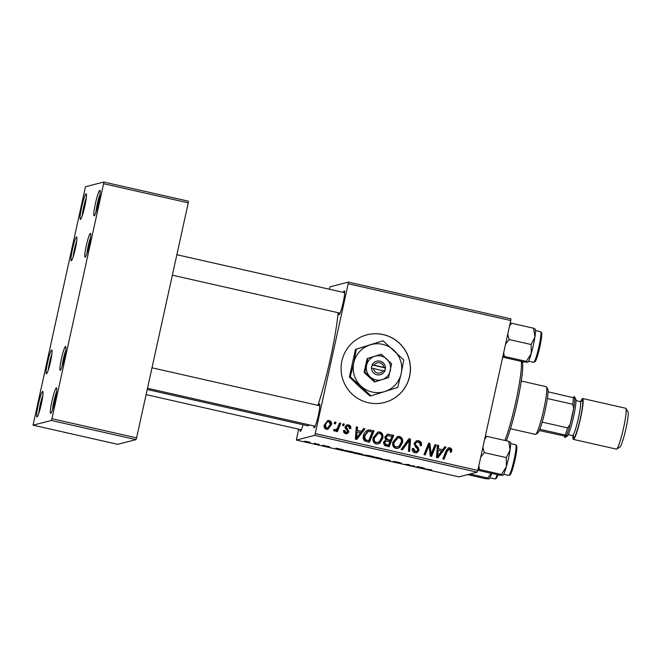 <?xml version="1.0" encoding="UTF-8"?>
<svg xmlns="http://www.w3.org/2000/svg" width="661" height="661" viewBox="0 0 661 661"><rect width="100%" height="100%" fill="white"/><g stroke="black" fill="none" stroke-linecap="round" stroke-linejoin="round"><path stroke-width="0.99" d="M94.184 215.841A13.096 1.438 102.8 0 1 95.432 203.464A13.096 1.438 102.8 0 1 99.803 190.294A13.096 1.438 102.8 0 1 100.018 190.401A13.096 1.438 102.8 0 1 98.39 203.381A13.096 1.438 102.8 0 1 94.275 215.8A13.096 1.438 102.8 0 1 94.184 215.841M100.026 194.268A11.353 1.248 -77.2 0 0 95.944 212.313M80.46 219.369A13.096 1.438 102.8 0 1 81.708 207A13.096 1.438 102.8 0 1 86.07 193.822A13.096 1.438 102.8 0 1 86.294 193.937A13.096 1.438 102.8 0 1 84.666 206.91A13.096 1.438 102.8 0 1 80.543 219.328A13.096 1.438 102.8 0 1 80.46 219.369M86.302 197.796A11.353 1.248 -77.2 0 0 82.212 215.85M37.024 416.926A13.096 1.438 102.8 0 1 38.272 404.549A13.096 1.438 102.8 0 1 42.643 391.378A13.096 1.438 102.8 0 1 42.858 391.486A13.096 1.438 102.8 0 1 41.23 404.466A13.096 1.438 102.8 0 1 37.115 416.884A13.096 1.438 102.8 0 1 37.024 416.926M42.866 395.344A11.353 1.248 -77.2 0 0 38.776 413.398M50.748 413.389A13.096 1.438 102.8 0 1 51.996 401.02A13.096 1.438 102.8 0 1 56.367 387.85A13.096 1.438 102.8 0 1 56.59 387.957A13.096 1.438 102.8 0 1 54.954 400.938A13.096 1.438 102.8 0 1 50.839 413.348A13.096 1.438 102.8 0 1 50.748 413.389M56.59 391.816A11.353 1.248 -77.2 0 0 52.508 409.87M383.248 334.582A34.926 34.661 75.6 0 0 341.084 369.144A34.926 34.661 75.6 0 0 384.454 402.475A34.926 34.661 75.6 0 0 383.248 334.582M384.413 402.483A34.926 34.661 75.6 0 0 383.165 334.606A34.926 34.661 75.6 0 0 367.02 334.83M343.356 292.402A12.229 1.339 102.8 0 1 344.331 290.848A12.229 1.339 102.8 0 1 344.538 290.956A12.229 1.339 102.8 0 1 343.018 303.069A12.229 1.339 102.8 0 1 339.176 314.653A12.229 1.339 102.8 0 1 339.093 314.694A12.229 1.339 102.8 0 1 338.729 312.843M318.495 405.482A12.229 1.339 102.8 0 1 319.47 403.937A12.229 1.339 102.8 0 1 319.676 404.036A12.229 1.339 102.8 0 1 318.156 416.149A12.229 1.339 102.8 0 1 314.314 427.741A12.229 1.339 102.8 0 1 314.231 427.774A12.229 1.339 102.8 0 1 313.868 425.924M303.069 424.767A12.229 1.339 102.8 0 1 300.507 431.286A12.229 1.339 102.8 0 1 300.425 431.327A12.229 1.339 102.8 0 1 300.053 429.476M338.143 312.711A66.364 7.271 102.8 0 1 317.924 405.35M309.373 424.907A66.364 7.271 102.8 0 1 308.15 425.808A66.364 7.271 102.8 0 1 307.729 425.816L147.229 389.494M60.267 370.292A12.229 1.339 102.8 0 1 61.432 358.749A12.229 1.339 102.8 0 1 65.505 346.455A12.229 1.339 102.8 0 1 65.712 346.554A12.229 1.339 102.8 0 1 64.191 358.667A12.229 1.339 102.8 0 1 60.349 370.259A12.229 1.339 102.8 0 1 60.267 370.292M65.654 350.71A10.477 1.148 -77.2 0 0 62.084 366.475M85.129 257.212A12.229 1.339 102.8 0 1 86.294 245.669A12.229 1.339 102.8 0 1 90.367 233.366A12.229 1.339 102.8 0 1 90.574 233.473A12.229 1.339 102.8 0 1 89.053 245.586A12.229 1.339 102.8 0 1 85.211 257.179A12.229 1.339 102.8 0 1 85.129 257.212M90.516 237.63A10.477 1.148 -77.2 0 0 86.946 253.394M71.314 260.765A12.229 1.339 102.8 0 1 72.479 249.214A12.229 1.339 102.8 0 1 76.56 236.919A12.229 1.339 102.8 0 1 76.767 237.026A12.229 1.339 102.8 0 1 75.247 249.139A12.229 1.339 102.8 0 1 71.396 260.723A12.229 1.339 102.8 0 1 71.314 260.765M76.701 241.182A10.477 1.148 -77.2 0 0 73.131 256.947M46.452 373.845A12.229 1.339 102.8 0 1 47.617 362.302A12.229 1.339 102.8 0 1 51.698 350.008A12.229 1.339 102.8 0 1 51.905 350.107A12.229 1.339 102.8 0 1 50.385 362.22A12.229 1.339 102.8 0 1 46.534 373.812A12.229 1.339 102.8 0 1 46.452 373.845M51.839 354.263A10.477 1.148 -77.2 0 0 48.27 370.028M314.677 435.376L315.264 433.616L477.804 470.401L477.217 472.161L314.677 435.376L296.376 440.077L298.582 429.138M329.343 289.229L330.079 286.808L348.38 282.098L510.92 318.883L510.755 320.535L348.215 283.751L348.38 282.098M361.468 431.393L363.633 428.477L364.971 428.774L356.841 439.449L355.337 439.111L356.337 426.824L357.576 427.105L357.254 430.443L361.468 431.393L357.254 430.443M384.768 437.152L387.453 434.227L393.741 435.293L389.122 446.753L384.487 445.497L383.446 442.432L385.718 439.896L384.768 437.152M449.455 449.199L447.348 451.075L444.068 459.197L442.82 458.908L446.208 450.505L448.596 447.819L449.844 447.828C451.43 448.29 452.041 449.356 451.686 451L451.339 452.066L450.075 451.942L450.414 450.926L449.455 449.199L447.951 449.422M432.112 451.612L434.979 444.622L436.227 444.903L431.583 456.371L430.278 456.073L429.113 445.192L425.238 454.933L423.99 454.652L428.617 443.184L429.914 443.473L431.112 454.347L432.112 451.612M414.092 443.407L416.62 440.738L418.587 440.747C421.04 441.449 421.966 443.068 421.363 445.613L420.107 445.481L420.173 443.655L418.198 442.126L416.785 442.11L415.348 443.572L415.439 444.688L418.206 447.447L419.024 450.364L416.835 452.802L415.017 452.785C412.902 452.165 412.001 450.752 412.315 448.546L413.637 448.439L415.364 451.397L416.57 451.422L417.777 450.166L417.554 448.993L415.703 447.274L414.092 443.407M401.136 449.48L408.928 438.73L410.506 439.086L409.696 451.413L408.457 451.133L409.142 440.565L402.458 449.777L401.136 449.48M392.874 442.201L397.591 436.483L399.558 436.442C402.177 437.565 403.16 439.59 402.499 442.523L399.715 447.431L397.823 448.414L395.799 448.431C393.097 447.274 392.122 445.2 392.874 442.201M315.264 433.616L348.215 283.751M477.804 470.401L510.755 320.535M324.262 425.023L327.831 420.561L329.277 420.536C331.169 421.239 331.896 422.61 331.45 424.651L327.897 429.295L326.336 429.295C324.435 428.535 323.741 427.113 324.262 425.023M442.581 449.753L444.746 446.836L446.084 447.133L437.954 457.809L436.45 457.47L437.45 445.183L438.689 445.464L438.367 448.802L442.581 449.753L438.367 448.802M373.168 437.739L377.885 432.021L379.86 431.98C382.479 433.104 383.454 435.128 382.793 438.061L380.009 442.969L378.117 443.952L376.092 443.969C373.399 442.82 372.424 440.738 373.168 437.739M367.607 430.121L374.043 430.832L369.416 442.3L364.988 441.135C363.302 439.78 362.773 438.003 363.41 435.814C364.013 432.757 365.731 430.782 368.565 429.89L368.02 429.989M348.512 424.891C350.371 425.387 351.14 426.585 350.801 428.493L349.504 428.526L348.215 425.957L347.256 425.948L346.306 426.923L348.942 431.823L347.19 433.715L345.819 433.707C344.1 433.269 343.356 432.187 343.588 430.435L344.852 430.559L346.108 432.633L346.769 432.641L345.282 432.848L347.669 431.732L347.703 431.005L345.323 428.46L345.05 426.742L346.868 424.866L348.512 424.891L347.678 425.106C349.537 425.601 350.305 426.799 349.975 428.708M342.448 425.469L343.109 423.825L344.34 424.106L343.703 425.75L342.448 425.469M334.135 423.585L334.796 421.949L336.028 422.222L335.391 423.866L334.135 423.585M338.151 426.345L339.539 423.023L340.787 423.304L337.424 431.641L336.176 431.36L336.887 429.642L334.458 431.137L333.689 430.633L334.483 429.386L335.524 429.79L334.21 430.022L335.036 429.807C336.647 429.32 337.68 428.163 338.151 426.345M335.011 431.121L334.458 431.137M319.156 444.332L314.14 443.696L319.156 444.332M322.725 445.134L323.956 445.415L322.725 445.134M350.148 451.347L353.66 452.141L350.198 452.058L343.72 450.306L350.148 451.347M359.46 453.446L362.897 454.528L360.633 454.322L353.445 452.488L359.46 453.446M379.158 457.899L382.603 458.982L380.331 458.784L373.151 456.949L379.158 457.899M398.186 462.204L401.359 463.163L395.286 461.75L399.517 463.047L392.774 461.502L398.277 462.766L394.039 461.477L398.186 462.204M431.559 469.864L423.602 468.674L431.583 469.897M296.376 440.077L458.916 476.87L477.217 472.161M424.362 468.145L417.231 467.236L417.066 466.492L424.362 468.145M414.596 465.931L412.365 466.129L408.911 464.749L404.772 464.41L408.234 464.493L411.712 465.873L414.596 465.931M388.552 460.039L390.122 460.395L390.477 461.18L389.238 460.899L388.932 460.221L381.918 459.238L388.552 460.039M368.615 455.528L373.358 456.602L366.872 455.834L363.947 454.999L368.615 455.528M343.249 449.786L336.119 448.877L335.953 448.133L343.249 449.786M329.426 446.836L323.816 445.754L329.492 446.679M325.361 445.803L324.898 445.77M314.413 443.258L315.644 443.531L314.413 443.258M308.877 441.994L304.382 441.292L308.877 441.994M51.351 420.47L51.938 418.71L136.587 437.871L136.009 439.631L51.351 420.47L33.05 425.172L85.476 186.749L103.777 182.039L188.426 201.2L188.261 202.853L103.603 183.692L103.777 182.039M136.587 437.871L188.261 202.853M51.938 418.71L103.603 183.692M33.05 425.172L117.708 444.332L136.009 439.631M417.38 466.559L417.231 467.236M419.595 467.55L421.668 467.806L419.595 467.55M389.387 460.221L389.238 460.899M374.415 457.015L376.803 458.007L381.463 458.478M378.918 457.85L374.374 457.007M381.38 458.701L378.902 457.924M369.061 456.247L365.203 455.14L369.061 456.247M370.54 456.28L365.979 455.148L370.54 456.28M354.709 452.554L357.105 453.553L361.765 454.016M359.22 453.388L354.668 452.554M361.674 454.247L359.204 453.471M336.267 448.199L336.119 448.877M338.482 449.191L340.555 449.447L338.482 449.191M344.992 450.364L349.355 451.785L352.007 451.851L344.935 450.364M305.663 441.383L310.216 442.316M308.753 441.969L305.63 441.374M310.141 442.49L308.737 442.027M327.393 420.702L329.277 420.536M328.451 420.751C330.343 421.454 331.062 422.825 330.616 424.866L331.45 424.651M330.616 424.866L327.476 429.369M328.203 421.834C326.237 422.139 325.055 423.37 324.658 425.519L325.799 428.435L327.476 428.204L330.194 424.511L329.029 421.619L327.435 421.85M325.799 428.435L327.476 428.204M324.658 425.519L325.493 425.304L326.633 428.229M329.029 421.619C327.071 421.925 325.89 423.156 325.493 425.304M397.17 436.607L399.558 436.442M398.732 436.657C401.351 437.772 402.326 439.805 401.665 442.73L402.499 442.523M401.665 442.73L398.88 447.646L399.715 447.431M398.88 447.646L397.401 448.497M397.839 437.846L397.013 438.061L393.245 442.82C392.725 444.944 393.419 446.423 395.311 447.257L398.947 446.291L401.277 442.184C401.748 440.094 401.045 438.631 399.161 437.813L397.839 437.846L394.072 442.606C393.559 444.729 394.245 446.208 396.146 447.051L397.501 447.026M395.311 447.257L396.146 447.051M393.245 442.82L394.072 442.606M408.68 439.069L410.506 439.086M409.671 439.301L408.895 451.232M401.88 449.645L408.316 440.78L409.142 440.565M416.215 440.87L418.587 440.747M417.752 440.961C420.206 441.655 421.131 443.283 420.536 445.828M416.785 442.11L415.951 442.325L414.521 443.787L415.348 443.572M414.521 443.787L414.612 444.903L415.439 444.688M414.612 444.903L417.372 447.662L418.206 447.447M417.372 447.662L418.198 450.579L419.024 450.364M418.198 450.579L416.405 452.884M412.307 448.588L413.637 448.439M412.803 448.654L413.571 448.712M412.737 448.926L414.53 451.612L415.364 451.397M414.53 451.612L416.57 451.422M434.831 444.993L436.227 444.903M435.392 445.117L430.898 456.214M427.981 448.216L427.146 448.431L428.278 445.407L429.113 445.192M427.146 448.431L424.56 454.776M428.468 443.548L429.914 443.473M429.08 443.688L430.038 451.099L430.873 450.885M430.038 451.099L430.278 454.561L431.112 454.347M448.175 447.968L449.009 448.034C450.595 448.505 451.215 449.563 450.86 451.215L451.686 451M450.86 451.215L450.513 452.281M448.629 449.414L446.514 451.289L443.382 459.04M449.009 448.034L449.844 447.828M444.489 447.175L446.084 447.133M445.25 447.348L437.384 457.685M437.417 445.58L438.689 445.464M437.855 445.679L437.541 449.017M438.235 450.232L437.408 450.447L436.83 456.586L437.665 456.379L441.598 450.992L438.235 450.232L437.665 456.379M387.04 434.368L388.999 434.211M388.164 434.426L393.741 435.293M392.915 435.5L388.437 446.605M387.586 435.698L385.165 437.681L386.949 439.846L389.56 440.433L390.395 440.218L391.956 436.351L387.586 435.698L385.991 437.466L387.784 439.631L390.395 440.218M384.909 441.358L386.057 441.019L384.909 441.358L383.859 442.87L385.47 444.87L387.586 445.349L388.412 445.134L389.85 441.556L385.735 441.143L384.694 442.655L386.305 444.655L388.412 445.134M385.47 444.87L386.305 444.655M383.859 442.87L384.694 442.655M386.949 439.846L387.784 439.631M385.165 437.681L385.991 437.466M377.472 432.154L379.86 431.98M379.026 432.195C381.645 433.319 382.62 435.343 381.959 438.276L382.793 438.061M381.959 438.276L379.183 443.184L380.009 442.969M379.183 443.184L377.695 444.043M378.142 433.393L377.307 433.608L373.539 438.359C373.027 440.482 373.713 441.961 375.613 442.804L379.24 441.829L381.579 437.722C382.05 435.632 381.347 434.178 379.464 433.36L378.142 433.393L374.374 438.144C373.853 440.267 374.547 441.746 376.448 442.589L377.803 442.564M375.613 442.804L376.448 442.589M373.539 438.359L374.374 438.144M363.376 428.815L364.971 428.774M364.137 428.989L356.271 439.325M356.304 427.221L357.576 427.105M356.742 427.32L356.419 430.658M357.122 431.873L356.287 432.087L355.717 438.226L356.543 438.02L360.485 432.633L357.122 431.873L356.543 438.02M367.739 430.104L370.532 430.038M369.706 430.253L374.043 430.832M373.209 431.046L368.739 442.143M368.21 431.418L367.376 431.633L363.798 436.384L364.583 439.929L368.714 440.672L372.259 431.889L368.21 431.418L364.624 436.169L365.409 439.714L368.714 440.672M364.583 439.929L365.409 439.714M363.798 436.384L364.624 436.169M350.347 428.609L350.801 428.493M347.256 425.948L346.422 426.163L345.472 427.138L346.306 426.923M345.472 427.138L345.563 427.948L346.397 427.733M345.563 427.948L348.107 432.038L348.942 431.823M348.107 432.038L346.752 433.781M343.546 430.732L344.852 430.559M344.026 430.774L345.282 432.848M346.471 425.006L347.678 425.106M342.96 424.197L344.34 424.106M343.505 424.321L343.018 425.593M334.648 422.313L336.028 422.222M335.193 422.437L334.706 423.718M339.39 423.387L340.787 423.304M339.961 423.519L336.746 431.493M334.623 431.154L336.887 429.642M333.648 429.6L334.21 430.022M521.934 361.526L522.099 361.798A43.659 4.784 102.8 0 1 518.678 395.65A43.659 4.784 102.8 0 1 506.268 440.763M504.913 440.449A45.411 4.974 -77.2 0 0 516.762 397.377A45.411 4.974 -77.2 0 0 521.289 361.385M502.831 475.35L502.922 475.317A17.004 1.859 102.8 0 1 502.93 475.309A17.004 1.859 102.8 0 0 506.409 466.608A17.004 1.859 -77.2 0 0 508.507 458.255A17.004 1.859 -77.2 0 0 510.052 450.034L506.268 457.594L506.409 466.608L501.451 474.474L502.831 475.35L499.113 475.077L477.829 470.26M478.035 469.327L479.465 469.5L478.837 465.708M479.465 469.5L501.451 474.474M480.696 457.247L484.273 452.62L506.268 457.594M484.273 452.62L482.902 447.208M484.645 439.284L486.752 436.343L508.747 441.317L510.052 450.034A17.004 1.859 -77.2 0 0 510.408 442.341L510.234 442.052M486.752 436.343L485.331 436.169M510.127 442.192L508.747 441.317M505.558 344.166L509.144 339.539L507.764 334.127M502.699 357.171L523.983 361.997L527.701 362.269L526.313 361.393L504.326 356.411L503.699 352.627M509.144 339.539L531.13 344.513L531.27 353.528A17.004 1.859 -77.2 0 1 527.817 362.22A17.004 1.859 -77.2 0 0 527.817 362.22L527.701 362.269M502.897 356.238L504.326 356.411M509.507 326.204L511.614 323.262L533.609 328.236L534.914 336.953A17.004 1.859 -77.2 0 1 531.27 353.528L526.313 361.393M535.096 328.971L535.27 329.261A17.004 1.859 -77.2 0 1 534.914 336.953L531.13 344.513M511.614 323.262L510.193 323.089M534.989 329.112L533.609 328.236M469.971 474.028L487.644 478.027L489.024 478.903L485.306 478.63L467.633 474.623M491.28 473.301L487.644 478.027M491.619 473.375A17.004 1.859 102.8 0 1 489.14 478.853A17.004 1.859 102.8 0 1 489.115 478.861L489.024 478.903M510.474 428.733L535.393 434.368A24.449 2.677 -77.2 0 0 535.716 434.294A24.449 2.677 -77.2 0 0 543.697 409.77A24.449 2.677 -77.2 0 0 546.44 386.883A24.449 2.677 -77.2 0 0 546.184 386.677L521.273 381.033M546.44 386.883L547.729 388.957A22.705 2.487 102.8 0 1 548.043 391.799A22.705 2.487 102.8 0 1 547.366 398.517A22.705 2.487 102.8 0 1 545.185 410.208A22.705 2.487 102.8 0 1 542.177 422.115A22.705 2.487 102.8 0 1 539.806 429.27A22.705 2.487 102.8 0 1 537.765 432.972L535.716 434.294M548.043 391.799L574.69 398.046A20.954 2.297 102.8 0 1 573.657 408.283L570.063 424.618A20.954 2.297 102.8 0 1 566.452 435.516L564.453 436.029A20.954 2.297 -77.2 0 0 565.081 437.475A20.954 2.297 -77.2 0 0 565.221 437.408A20.954 2.297 -77.2 0 0 571.815 417.545A20.954 2.297 -77.2 0 0 574.417 396.774A20.954 2.297 -77.2 0 0 574.062 396.6A20.954 2.297 -77.2 0 0 573.244 397.509M542.177 422.115L567.576 427.865L570.063 424.618M573.657 408.283L572.757 404.268A22.705 2.487 -77.2 0 0 573.442 397.55M547.366 398.517L572.757 404.268M539.277 430.542L564.453 436.029M566.452 435.516L565.205 435.021A22.705 2.487 -77.2 0 0 567.576 427.865M539.806 429.27L565.205 435.021M625.884 408.424L627.95 411.745A18.161 1.991 102.8 0 1 625.694 429.741A18.161 1.991 102.8 0 1 619.977 446.952L616.688 449.059A20.954 2.297 -77.2 0 0 623.282 429.196A20.954 2.297 -77.2 0 0 625.884 408.424A20.954 2.297 -77.2 0 0 625.67 408.25L582.663 398.517A20.954 2.297 -77.2 0 0 582.531 398.517A20.954 2.297 -77.2 0 0 580.688 401.566M572.938 435.789A20.954 2.297 -77.2 0 0 573.409 439.391L616.416 449.125A20.954 2.297 -77.2 0 0 616.548 449.125A20.954 2.297 -77.2 0 0 616.688 449.059M574.417 396.774L575.706 398.847A19.21 2.107 102.8 0 1 573.318 417.884A19.21 2.107 102.8 0 1 567.278 436.095L565.221 437.408M573.409 439.391A20.954 2.297 -77.2 0 0 573.541 439.391A20.954 2.297 -77.2 0 0 580.408 418.884A20.954 2.297 -77.2 0 0 582.663 398.517M373.506 368.516L384.859 371.185L385.396 367.731A6.982 6.932 75.6 0 0 372.275 364.765L371.317 368.119L373.506 368.516A5.238 5.197 75.6 0 0 383.083 370.681M371.532 368.169A6.982 6.932 75.6 0 0 384.644 371.135M391.601 363.806L381.265 354.246L380.488 354.445L367.128 358.642L364.095 372.407L374.44 381.975L375.208 381.777L388.577 377.571L391.601 363.806M381.265 354.246L367.128 358.642M367.896 358.444L364.872 372.209L364.095 372.407M364.872 372.209L375.208 381.777M350.28 376.72L370.961 395.856L384.776 391.535A24.449 24.267 75.6 0 0 393.857 350.239A24.449 24.267 75.6 0 0 353.759 362.839A24.449 24.267 75.6 0 0 384.776 391.535L397.691 387.453L401.169 373.572L403.747 359.923L383.066 340.795L368.359 345.339L355.444 349.421L356.337 349.19L353.759 362.839L350.28 376.72L349.396 376.952L355.444 349.421M383.066 340.795L356.337 349.19M370.961 395.856L370.069 396.079L359.287 386.635L349.396 376.952M382.116 379.612A12.229 12.129 75.6 0 0 386.66 358.964A12.229 12.129 75.6 0 0 366.607 365.269A12.229 12.129 75.6 0 0 382.116 379.612M385.396 367.731L372.275 364.765M383.834 367.276A5.238 5.197 75.6 0 0 374.258 365.112M384.487 371.094L385.611 367.78M385.189 367.888L372.019 364.905M406.779 442.969L407.614 442.754M416.083 446.464L416.917 446.249M446.514 451.289L447.348 451.075M437.169 453.545L438.003 453.33M356.056 435.186L356.89 434.971M366.087 440.482L366.921 440.267M346.562 429.039L347.397 428.824M516.092 446.241A14.674 1.611 102.8 0 1 515.002 459.858C513.134 468.029 511.515 473.036 510.152 474.871L508.763 475.408A15.715 1.719 -77.2 0 0 514.109 459.593A15.715 1.719 -77.2 0 0 515.704 444.746L510.639 443.597M515.704 444.746L516.728 445.828C517.158 447.77 516.58 452.446 515.01 459.849A14.674 1.611 102.8 0 1 509.755 474.218M540.954 333.161A14.674 1.611 102.8 0 1 539.863 346.761C537.682 355.767 536.112 360.716 535.154 361.625L533.625 362.327A15.715 1.719 -77.2 0 0 538.971 346.513A15.715 1.719 -77.2 0 0 540.566 331.665L541.59 332.747C542.02 334.689 541.45 339.366 539.872 346.769A14.674 1.611 102.8 0 1 534.617 361.137M495.948 477.771A14.674 1.611 102.8 0 0 498.047 474.829L496.345 478.424L494.957 478.961A15.715 1.719 -77.2 0 0 497.196 474.639M522.909 361.749A14.674 1.611 102.8 0 1 522.479 362.889M580.606 402.681A19.21 2.107 102.8 0 1 582.159 400.219A19.21 2.107 102.8 0 1 580.325 418.363A19.21 2.107 102.8 0 1 573.922 437.689A19.21 2.107 102.8 0 1 573.343 434.748M573.409 436.037L572.492 435.607A17.467 1.917 -77.2 0 0 572.6 435.599A17.467 1.917 -77.2 0 0 578.317 418.512A17.467 1.917 -77.2 0 0 580.201 401.533L581.35 401.343M340.076 313.149L172.356 275.183M344.703 292.707L176.859 254.716M508.763 475.408L503.699 474.259M147.494 388.271L315.214 426.229M151.997 367.797L319.841 405.788M540.566 331.665L535.501 330.517M533.625 362.327L528.569 361.179M301.399 429.782L146.098 394.625M494.957 478.961L489.892 477.812M522.925 361.757L522.479 362.922M575.979 400.583L580.201 401.533M568.262 434.649L572.492 435.607"/></g></svg>
